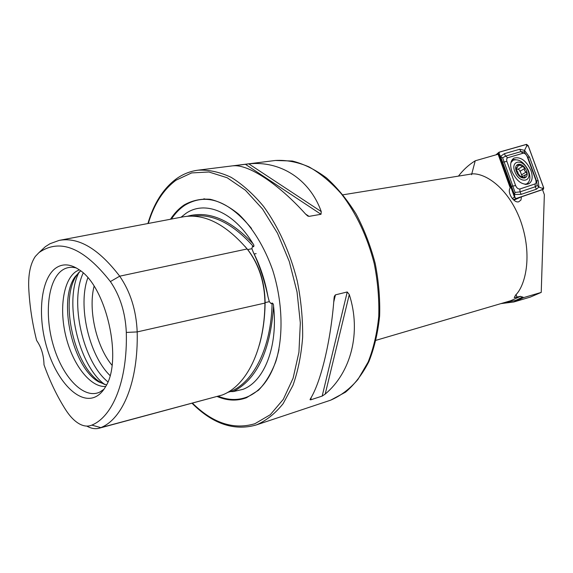 <?xml version="1.0" encoding="UTF-8"?>
<svg xmlns="http://www.w3.org/2000/svg" width="573" height="573" viewBox="0 0 573 573"><rect width="100%" height="100%" fill="white"/><g stroke="black" fill="none" stroke-linecap="round" stroke-linejoin="round"><path stroke-width="0.86" d="M264.934 302.659L265.12 302.608C264.833 281.909 259.025 264.239 247.694 249.584L251.891 248.689L253.459 252.636C259.648 265.786 264.49 280.498 267.992 296.778L269.317 301.656L271.144 303.676L272.111 303.017C273.12 303.454 273.608 304.499 273.565 306.154C278.113 346.665 264.232 381.546 242.902 389.368L233.268 391.574C256.991 379.24 270.427 350.769 273.565 306.154M251.891 248.689L252.364 246.634L253.574 246.727C254.168 245.917 253.975 244.907 252.994 243.697C230.367 219.523 208.493 210.384 187.371 216.265M110.396 281.572C83.801 247.694 60.007 238.024 39.014 252.564L35.29 256.46C30.383 263.788 28.199 274.295 28.736 287.983C29.595 305.438 32.224 322.936 36.629 340.469C41.342 347.231 43.799 355.339 43.999 364.786C49.973 381.525 57.243 396.602 65.823 410.017C70.049 416.55 74.569 421.176 79.389 423.898C83.83 426.326 87.977 426.735 91.838 425.116C112.824 416.564 127.593 380.443 126.311 332.433C125.423 312.786 120.122 295.833 110.396 281.572L119.693 276.186L247.149 248.961C225.282 223.692 203.744 213.02 182.529 216.952L59.929 240.252M99.236 428.196L222.217 395.026C246.447 385.822 264.576 349.917 264.927 303.074C264.633 281.945 258.709 263.909 247.149 248.961M227.502 392.469L230.432 391.567L233.268 391.574M471.565 174.701L475.232 160.791L498.102 154.23L510.242 187.951C506.768 191.962 513.609 203.229 518.665 201.818L520.929 200.07L521.48 196.804L542.524 189.634L544.35 194.612L541.227 292.409L523.636 297.588L513.78 301.985L500.866 303.626M181.011 217.239L185.996 213.335C205.105 200.135 233.626 211.552 252.994 243.697M217.174 396.509C227.309 400.821 237.086 401.222 246.512 397.719L258.459 390.263C265.628 382.85 271.466 373.138 275.964 361.126C283.664 335.534 282.561 301.412 272.691 270.141C264.554 247.149 252.614 227.624 238.762 214.281C229.3 206.588 219.781 201.589 210.205 199.289C200.844 198.573 192.163 200.457 184.177 204.933C178.955 208.45 174.393 213.22 170.489 219.237M94.079 286.214C88.027 309.914 96.321 346.5 112.014 365.266M79.217 271.982L76.983 274.861C58.797 299.414 74.49 368.582 101.493 382.879L104.752 384.519C78.315 365.373 63.632 300.66 79.224 271.974M80.65 270.85L75.127 276.687C57.436 300.574 72.757 368.124 99.029 382.041L106.528 384.92M79.239 269.804L76.03 271.495C63.009 280.297 58.983 309.835 66.189 337.597C73.258 365.402 90.62 387.599 105.711 386.474M76.51 268.057L75.385 267.763C70.529 266.703 66.131 267.527 62.185 270.241C47.58 280.333 44.121 315.53 53.683 346.601C63.037 377.772 84.045 399.603 99.723 392.111L103.999 389.225M55.896 267.999C40.619 278.736 37.095 315.852 47.151 348.606C56.999 381.468 79.017 404.631 95.498 396.831C99.437 394.955 102.811 391.545 105.625 386.617C122.98 359.93 106.277 286.299 79.103 269.711C70.458 263.902 62.722 263.336 55.896 267.999M305.789 214.288C278.156 183.467 248.438 164.322 233.404 165.812L248.825 163.878C279.717 160.54 309.513 178.654 321.267 211.609L321.002 214.281L309.048 216.372L307.894 216.078L305.789 214.288M310.337 398.93C320.816 382.356 330.915 340.82 334.038 298.325L334.417 296.205L335.441 294.859L347.238 291.965L349.286 294.543C361.563 332.562 350.912 372.557 325.199 394.081L322.169 396.086L310.695 399.839L310.05 399.703L310.337 398.93M523.636 297.588L520.492 296.348L514.232 297.652L515.643 295.009C524.961 286.206 533.184 256.217 520.492 220.533C507.205 184.95 481.635 170.854 469.323 174.357L343.041 194.799M475.232 160.791C468.836 164.723 463.242 169.83 458.457 176.119M87.082 426.255C91.229 428.525 95.182 429.198 98.943 428.275L100.834 427.63C122.78 418.892 138.38 381.611 137.191 331.917L264.927 303.074M126.311 332.433L137.191 331.917C136.267 310.358 130.436 291.779 119.693 276.186C98.656 248.739 78.48 236.807 59.177 240.395L49.994 243.718L45.296 246.712L42.581 249.241M513.866 200.149L521.48 196.804M541.227 292.409L530.312 297.093L513.78 301.985M530.992 170.568C526.279 160.619 520.606 156.479 513.967 158.134C510.493 160.461 509.769 164.838 511.818 171.263C516.531 181.233 522.189 185.416 528.793 183.811C532.36 181.448 533.091 177.036 530.992 170.568M507.692 157.754L506.69 158.742L506.725 160.963L515.614 185.58C516.739 188.051 518.171 189.183 519.904 188.975L535.139 183.926L536.156 182.644L535.905 180.352L527.21 156.622C526.114 154.23 524.725 153.098 523.034 153.249L507.692 157.754L505.565 156.121L502.614 157.854L504.14 162.001L506.84 161.314M499.126 152.167L498.768 153.585L514.482 197.184L516.216 198.544L543.426 189.283L543.713 187.851L528.213 145.685L526.558 144.339L499.126 152.167M498.825 153.585L514.533 197.184L516.18 198.473L543.376 189.219L543.662 187.858L528.163 145.685L526.594 144.403L499.155 152.232L498.825 153.585L499.219 153.944L499.155 152.232M502.328 162.052L504.14 162.001L515.091 192.421L519.99 191.876L535.211 186.784L537.195 185.487L536.478 180.882L527.797 157.21L524.324 152.089L524.546 150.362L529.524 157.167L538.197 180.803L538.942 187.07L536.4 189.205L521.201 194.34L514.425 194.519L500.53 156.386L504.369 153.686L519.74 149.245L524.546 150.362L526.637 146.072L528.163 145.685M537.195 185.487L538.942 187.07L542.13 188.259L543.662 187.858M502.614 157.854L500.53 156.386L499.219 153.944M515.091 192.421L514.425 194.519L514.905 197.477L514.533 197.184M524.324 152.089L520.921 151.644L523.034 153.249M517.806 172.015L518.221 173.805L520.098 176.004L524.675 178.031L525.212 174.844L526.594 174.593L526.788 173.053L524.503 170.596L524.316 167.531L518.178 164.272L517.183 167.71L516.123 167.739L516.638 170.26L517.806 172.015M518.114 169.15L519.725 170.317L522.361 176.548M527.618 169.844C522.698 157.99 509.59 160.497 515.177 172.43C520.263 184.492 533.241 181.577 527.618 169.844M524.997 184.363L526.802 183.818C530.362 181.333 530.856 176.806 528.27 170.245C523.772 161.951 518.737 158.606 513.164 160.196L510.894 162.66M512.663 160.504L511.137 161.751M516.696 172.115C520.535 181.254 530.405 179.077 526.143 170.152C522.39 161.128 512.448 163.076 516.696 172.115M525.591 184.427L526.694 183.876M515.872 168.82L517.942 169.243M267.992 296.778C265.17 280.92 260.328 266.201 253.459 252.636M192.034 403.263C212.669 423.884 233.97 431.154 255.93 425.059L330.642 400.176C340.684 395.857 349.781 388.96 357.917 379.491L368.124 362.079C373.524 348.413 377.063 333.192 378.746 316.403C379.262 299.049 377.757 281.436 374.226 263.551C367.286 236.549 356.342 213.321 341.393 193.875C331.137 182.314 320.328 173.304 308.954 166.858C297.523 161.994 286.364 159.86 275.47 160.469L292.323 161.02C303.912 163.942 315.322 169.594 326.553 177.959C337.433 187.808 347.302 199.862 356.155 214.116C364.199 229.393 370.538 245.796 375.172 263.336C378.681 281.142 380.171 298.691 379.627 315.995C377.922 332.741 374.334 347.969 368.869 361.663C362.451 374.19 354.68 384.354 345.548 392.154L330.635 400.176M251.511 228.448C228.183 200.221 205.915 192.514 184.714 205.32C179.657 208.722 175.223 213.306 171.406 219.065M218.22 396.23C228.083 400.248 237.587 400.548 246.741 397.132C262.563 390.664 273.307 374.763 278.965 349.437M255.93 425.059L256.64 424.815C266.445 420.518 275.284 413.455 283.148 403.636L292.925 385.443C298.032 371.082 301.269 355.009 302.644 337.225C302.852 318.796 301.054 300.044 297.251 280.971C290.182 252.679 278.392 226.729 263.551 206.395C253.216 193.975 242.4 184.277 231.091 177.308C219.76 172.022 208.765 169.644 198.1 170.174C190.315 171.191 183.152 174.013 176.606 178.633M192.456 403.148C212.862 423.203 233.677 430.051 254.913 423.705L270.277 414.716L283.291 399.367L293.089 378.216L298.934 352.252L300.324 322.928L297.05 292.008L289.272 261.46L277.504 233.211L262.541 209.016L245.394 190.222L227.152 177.745L208.901 171.993L191.626 172.924L176.155 180.123C163.398 189.513 154.108 203.952 148.292 223.456M87.855 277.798C77.57 305.302 88.887 355.167 110.03 375.544M83.214 273.013C69.369 301.835 82.985 361.842 107.91 381.862M520.492 296.348L510.701 300.739L376.053 340.298M522.769 296.95L515.893 300.345L503.201 302.938M517.183 297.315L516.029 294.565M230.525 391.56C253.81 381.94 271.222 347.661 272.111 303.017M259.333 345.046C262.964 332.261 264.898 318.115 265.12 302.608L269.317 301.656M253.574 246.727C233.046 223.635 212.719 213.435 192.585 216.143M247.694 249.584L244.972 246.376M91.838 425.116L100.834 427.63L222.217 395.026M39.014 252.564L45.296 246.712M349.286 294.543L325.199 394.081M347.238 291.965L322.169 396.086M335.441 294.859L333.708 302.207M311.297 397.261L310.695 399.839M305.581 214.051L309.048 216.372M245.344 164.25L321.002 214.281M248.825 163.878L321.267 211.609M203.744 199.232L203.823 198.795M526.293 184.434L526.78 183.826M515.349 159.588L512.305 159.538M513.2 160.175L511.739 160.376M497.715 154.345L498.768 153.585M542.524 189.634L543.412 189.283L542.524 189.634M513.336 199.683L516.216 198.544M512.319 198.595L514.482 197.184M527.296 184.327L528.335 182.565M526.637 146.072L526.594 144.403M514.905 197.477L516.18 198.473M542.13 188.259L543.376 189.219M519.74 149.245L520.921 151.644L505.565 156.121L504.369 153.686M529.524 157.167L527.797 157.21L527.21 156.622M538.197 180.803L536.478 180.882L535.905 180.352M536.4 189.205L535.211 186.784L535.139 183.926M521.201 194.34L519.99 191.876L519.904 188.975M511.095 186.368L515.614 185.58M521.444 174.88L525.942 172.172M517.82 166.256L519.596 165.174M519.876 171.37L524.374 168.655M523.464 177.716L524.832 176.892M515.865 168.125L516.502 167.731M268.064 297.143C265.177 280.727 260.163 265.586 253.022 251.705M99.029 382.041L101.493 382.879M75.127 276.687L76.983 274.861M275.47 160.469L198.1 170.174M256.145 253.617L254.154 254.011M176.427 178.762C163.255 188.546 153.75 203.465 147.906 223.534M334.417 296.205L334.145 297.366M310.143 399.309L310.05 399.703M307.171 215.591L307.894 216.071M204.625 199.225L204.697 198.802M513.422 158.477L513.967 158.134M495.96 154.846L498.861 152.318M526.25 184.141L526.802 183.818M517.791 169.35L522.239 166.643M522.325 176.577L525.112 174.901M515.829 168.534L517.183 167.71"/></g></svg>
